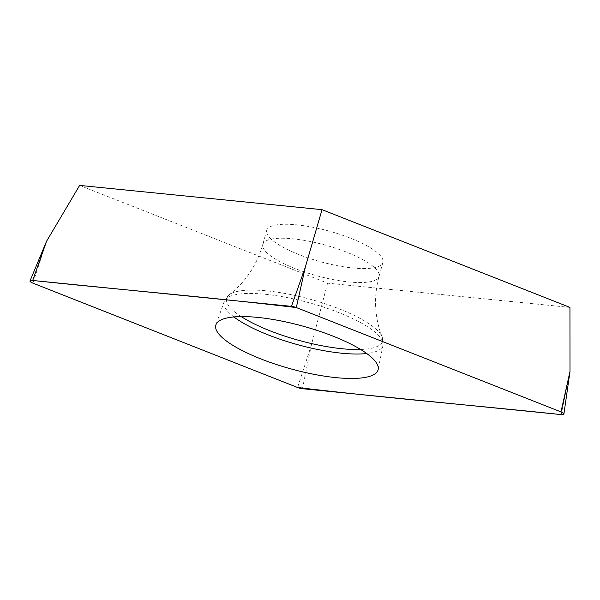 <?xml version="1.0" encoding="UTF-8"?>
<svg xmlns="http://www.w3.org/2000/svg" width="600" height="600" viewBox="0 0 600 600"><rect width="100%" height="100%" fill="white"/><g stroke="black" fill="none" stroke-linecap="round" stroke-linejoin="round"><path stroke-width="0.45" stroke-dasharray="3 2.25" d="M383.048 260.903A60.278 15.908 -164.6 0 0 326.272 230.34A60.278 15.908 -164.6 0 0 266.685 230.4A60.278 15.908 -164.6 0 0 320.572 261.743A60.278 15.908 -164.6 0 0 382.905 262.418A60.278 15.908 -164.6 0 0 383.048 260.903M569.947 307.403L327.562 283.155L79.642 185.415M327.562 283.155L311.243 345.577L297.57 387.495M32.902 283.147L46.568 241.237M570 371.46L561.188 414.585M302.423 388.702L311.243 345.577M233.917 316.935A82.358 21.735 15.4 0 1 223.897 303.938A82.358 21.735 15.4 0 1 224.212 301.478A82.358 21.735 15.4 0 1 306.278 301.98A82.358 21.735 15.4 0 1 383.085 343.545A82.358 21.735 15.4 0 1 382.995 345.21A82.358 21.735 15.4 0 1 366.735 353.52M360.645 349.485A80.835 21.33 -164.6 0 0 382.695 339.255A80.835 21.33 -164.6 0 0 382.103 336.832A80.835 21.33 -164.6 0 0 310.237 299.25A80.835 21.33 -164.6 0 0 229.267 294.728A80.835 21.33 -164.6 0 0 226.447 300.382A80.835 21.33 -164.6 0 0 241.222 316.582M379.192 274.882A60.278 15.908 15.4 0 1 379.058 276.397A60.278 15.908 15.4 0 1 316.718 275.722A60.278 15.908 15.4 0 1 262.83 244.38A60.278 15.908 15.4 0 1 322.425 244.32A60.278 15.908 15.4 0 1 379.192 274.882M266.685 230.4L262.83 244.38C256.755 265.275 245.572 282.06 229.267 294.728L224.212 301.478L215.94 324.772M382.905 262.418L379.058 276.397C376.065 287.362 374.993 298.388 375.825 309.465C376.635 319.358 378.728 328.478 382.103 336.832L382.995 345.21L378.165 369.457"/><path stroke-width="0.9" d="M32.7 280.47L46.568 241.237L79.642 185.415L322.028 209.663L569.947 307.403L570 371.46L563.91 414.037A5.438 1.432 -164.6 0 0 560.985 411.9L296.31 307.56A5.438 1.432 -164.6 0 0 291.457 306.353L32.7 280.47A5.438 1.432 -164.6 0 0 30 280.92A5.438 1.432 -164.6 0 0 32.902 283.147L297.57 387.495A5.438 1.432 -164.6 0 0 302.423 388.702L561.188 414.585A5.438 1.432 -164.6 0 0 563.91 414.037M322.028 209.663L305.325 267.12L296.31 307.56C207.548 296.993 120.727 289.755 32.707 280.47C29.047 280.433 29.115 281.332 32.91 283.155L297.555 387.487C386.34 398.062 473.16 405.293 561.173 414.585C564.84 414.615 564.773 413.722 560.97 411.893L296.325 307.567M378.263 367.755A84.15 22.207 -164.6 0 0 299.79 325.298A84.15 22.207 -164.6 0 0 215.94 324.772A84.15 22.207 -164.6 0 0 291.045 368.933A84.15 22.207 -164.6 0 0 378.165 369.457A84.15 22.207 -164.6 0 0 378.263 367.755M560.985 411.9L570 371.46M291.457 306.353L305.325 267.12M366.735 353.52A82.358 21.735 15.4 0 1 233.917 316.935M241.222 316.582A80.835 21.33 -164.6 0 0 360.645 349.485M46.568 241.237L30 280.92"/></g></svg>
